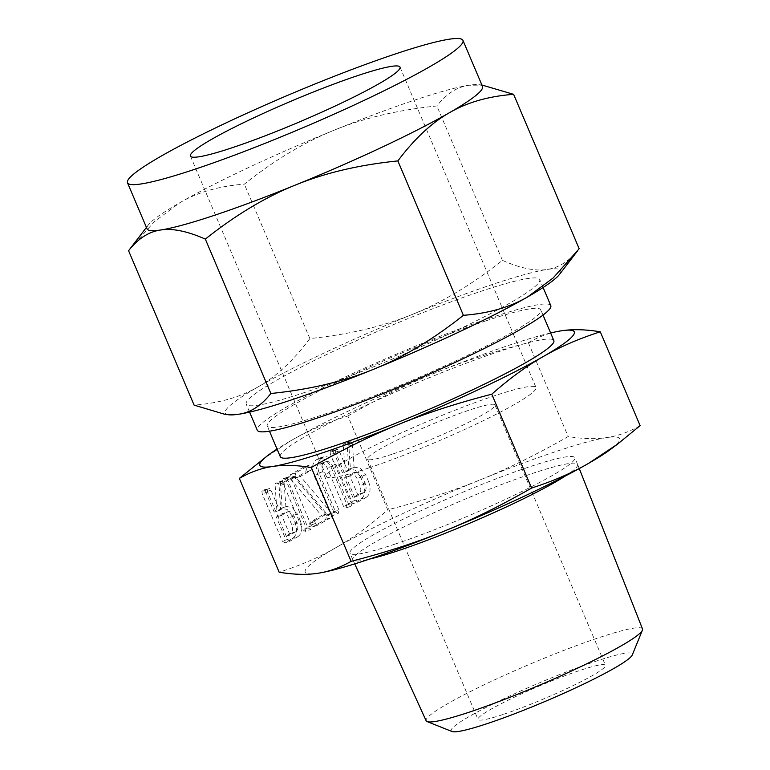<?xml version="1.0" encoding="UTF-8"?>
<svg xmlns="http://www.w3.org/2000/svg" width="770" height="770" viewBox="0 0 770 770"><rect width="100%" height="100%" fill="white"/><g stroke="black" fill="none" stroke-linecap="round" stroke-linejoin="round"><path stroke-width="0.58" stroke-dasharray="3.85 2.89" d="M305.315 531.31L306.142 527.681L285.978 480.182L284.602 478.594L282.994 478.738L282.253 479.835L282.59 482.126L302.754 529.625L305.103 531.396L310.618 529.539L305.315 531.31M287.556 478.074L287.893 480.355L308.058 527.864L310.618 529.539L311.446 525.91L291.281 478.411L289.905 476.832L288.798 476.745L282.994 478.738L288.298 476.967L287.556 478.074L282.253 479.835M326.538 515.351L295.093 478.151L305.709 472.039L306.614 468.449L303.621 467.101L290.434 474.676L289.751 477.718L290.271 478.728L321.552 515.611L310.503 521.964L309.684 523.321L310.031 525.304L312.601 526.901L325.787 519.317L326.538 515.351L331.841 513.58L326.268 515.024M331.572 513.253L300.387 476.38L311.013 470.278L311.917 466.687L309.396 465.119L304.102 466.889L308.914 465.33L295.738 472.915L290.434 474.676M295.738 472.915L295.054 475.956L295.574 476.957L326.855 513.84L315.806 520.193L314.988 521.559L315.334 523.533L317.904 525.13L312.312 527.026L317.904 525.13L331.081 517.556L325.787 519.317M346.009 507.911L346.837 504.292L330.609 466.052L325.489 459.449L319.435 458.15L316.095 459.931C312.206 463.117 311.532 468.324 314.083 475.562L330.311 513.792L332.861 515.467L333.699 511.838L317.423 473.512C315.95 469.633 316.2 466.755 318.174 464.878L326.326 461.567L320.378 463.607C322.967 462.568 325.238 464.002 327.173 467.9L343.449 506.227L345.797 507.998L351.303 506.14L346.009 507.911M338.993 510.067L322.726 471.74C321.254 467.871 321.504 464.993 323.477 463.107L325.681 461.846C328.27 460.797 330.542 462.231 332.476 466.139L348.743 504.466L351.303 506.14L352.14 502.521L335.913 464.281L330.782 457.678L324.738 456.379L321.398 458.16C317.51 461.346 316.836 466.553 319.377 473.791L335.614 512.031L338.165 513.696L332.65 515.553L338.165 513.696L338.993 510.067L333.699 511.838M360.389 476.572L355.365 470.181L349.455 468.988L348.252 469.527L348.82 469.2L347.318 446.61L347.029 445.099L345.643 443.626L343.959 443.684L343.314 445.233L345.124 471.327L342.467 472.857L333.911 452.702L332.525 451.066L330.898 451.201L330.157 452.308L330.484 454.579L350.581 501.925L353.161 503.58L360.784 499.191C364.942 496.246 365.808 491.058 363.382 483.637L360.389 476.572L365.683 474.801L360.668 468.42L354.758 467.217L348.252 469.527M353.555 467.765L354.123 467.438L352.333 443.337L350.947 441.855L349.667 441.73L343.353 444.396M348.646 442.625L350.427 469.556L347.761 471.086L339.204 450.931L337.828 449.305L331.36 450.989L336.192 449.43L335.46 450.537L330.157 452.308M335.46 450.537L335.787 452.808L355.884 500.154L358.464 501.809L352.785 503.734L358.464 501.809L366.087 497.43L360.784 499.191M262.166 459.719L290.848 440.709C307.519 431.075 326.519 422.836 347.867 415.993L387.695 509.827C370.081 525.381 352.91 537.951 336.182 547.509C319.521 557.153 300.512 565.392 279.163 572.226M292.138 515.813L287.123 509.422L281.214 508.229L280.011 508.768L280.578 508.441L279.077 485.851L278.788 484.34L277.402 482.867L275.708 482.925L275.073 484.474L276.882 510.568L274.216 512.098L265.66 491.943L264.283 490.307L262.647 490.442L261.916 491.549L262.243 493.82L282.34 541.166L284.919 542.821L292.542 538.432C296.7 535.487 297.567 530.299 295.141 522.878L292.138 515.813L297.441 514.042L292.417 507.661L286.517 506.458L280.011 508.768M285.304 507.007L285.882 506.679L284.082 482.578L282.696 481.096L281.416 480.971L275.102 483.637M280.405 481.866L282.186 508.797L279.52 510.327L270.963 490.172L269.577 488.546L263.119 490.23L267.95 488.671L267.209 489.778L261.916 491.549M267.209 489.778L267.536 492.049L287.633 539.395L290.223 541.05L284.544 542.975L290.223 541.05L297.846 536.671L292.542 538.432M395.222 544.043A122.084 11.993 -23 0 0 514.957 494.869A122.084 11.993 -23 0 0 574.776 457.717A122.084 11.993 -23 0 0 529.577 466.793A122.084 11.993 -23 0 0 409.842 515.967A122.084 11.993 -23 0 0 350.023 553.12A122.084 11.993 -23 0 0 395.222 544.043M318.713 573.14A170.805 16.776 157 0 1 318.636 573.149A170.805 16.776 157 0 1 317.894 573.265A170.805 16.776 157 0 1 336.182 547.509A170.805 16.776 157 0 1 480.682 479.662A170.805 16.776 157 0 1 556.383 451.374A170.805 16.776 157 0 1 606.895 437.572A170.805 16.776 157 0 1 610.985 449.054M565.555 475.87A122.084 11.993 -23 0 0 577.625 464.425A122.084 11.993 -23 0 0 577.606 464.397A122.084 11.993 -23 0 0 532.407 473.463A122.084 11.993 -23 0 0 412.682 522.647A122.084 11.993 -23 0 0 352.853 559.8A122.084 11.993 -23 0 0 352.872 559.828A122.084 11.993 -23 0 0 369.485 559.107M640.12 425.637C629.071 431.96 617.992 435.936 606.895 437.572C595.855 439.285 582.948 438.939 568.173 436.532C537.643 454.04 508.489 468.42 480.682 479.662C452.953 490.971 421.96 501.029 387.695 509.827M642.507 628.946A117.521 11.54 -23 0 0 598.983 637.656A117.521 11.54 -23 0 0 483.599 685.059A117.521 11.54 -23 0 0 426.147 720.787M347.867 415.993C378.388 398.485 407.551 384.105 435.348 372.863C463.078 361.553 494.071 351.495 528.345 342.698L568.173 436.532M528.345 342.698C539.395 336.384 550.473 332.399 561.561 330.773M451.99 731.5A98.396 9.663 157 0 1 495.485 702.76A98.396 9.663 157 0 1 595.893 661.228A98.396 9.663 157 0 1 632.257 654.981M550.617 332.948A170.805 16.776 -23 0 0 511.049 344.575A170.805 16.776 -23 0 0 435.348 372.863A170.805 16.776 -23 0 0 290.848 440.709A170.805 16.776 -23 0 0 277.056 449.064M503.657 714.271A69.223 6.795 -23 0 0 571.552 686.378A69.223 6.795 -23 0 0 605.47 665.318A69.223 6.795 -23 0 0 579.839 670.458A69.223 6.795 -23 0 0 511.954 698.351A69.223 6.795 -23 0 0 478.026 719.411A69.223 6.795 -23 0 0 503.657 714.271M280.28 456.677A148.591 14.591 157 0 1 353.093 411.459A148.591 14.591 157 0 1 498.825 351.601A148.591 14.591 157 0 1 553.842 340.561M393.143 453.905A69.223 6.795 -23 0 0 461.038 426.022A69.223 6.795 -23 0 0 494.956 404.953A69.223 6.795 -23 0 0 469.325 410.102A69.223 6.795 -23 0 0 401.43 437.986A69.223 6.795 -23 0 0 367.511 459.055A69.223 6.795 -23 0 0 393.143 453.905M485.793 320.897A148.591 14.591 -23 0 0 340.061 380.755A148.591 14.591 -23 0 0 267.248 425.974A148.591 14.591 -23 0 0 322.264 414.934A148.591 14.591 -23 0 0 467.996 355.076A148.591 14.591 -23 0 0 540.809 309.858A148.591 14.591 -23 0 0 485.793 320.897M368.589 468.025A113.845 11.184 157 0 1 326.442 476.486A113.845 11.184 157 0 1 382.228 441.836A113.845 11.184 157 0 1 493.878 395.982A113.845 11.184 157 0 1 536.026 387.522A113.845 11.184 157 0 1 480.249 422.162A113.845 11.184 157 0 1 368.589 468.025M550.791 305.623A159.438 15.66 -23 0 0 491.761 317.471A159.438 15.66 -23 0 0 335.393 381.699A159.438 15.66 -23 0 0 257.267 430.209M305.238 392.286A159.438 15.66 157 0 1 246.198 404.135A159.438 15.66 157 0 1 324.324 355.615A159.438 15.66 157 0 1 480.692 291.397A159.438 15.66 157 0 1 539.722 279.548A159.438 15.66 157 0 1 461.596 328.058A159.438 15.66 157 0 1 305.238 392.286M482.501 86.433A182.211 17.893 -23 0 0 478.834 84.661A182.211 17.893 -23 0 0 468.92 85.249A182.211 17.893 -23 0 0 415.03 99.975A182.211 17.893 -23 0 0 334.276 130.149A182.211 17.893 -23 0 0 180.122 202.529A182.211 17.893 -23 0 0 148.312 224.965A182.211 17.893 -23 0 0 147.041 228.825M130.015 248.825L154.51 221.558L180.122 202.529C197.88 192.192 219.286 186.071 244.34 184.155C274.515 160.122 304.497 142.123 334.276 130.149C363.835 118.031 398.032 109.966 436.869 105.962C446.34 93.844 457.024 86.933 468.92 85.249L482.742 85.114M228.902 414.799A182.211 17.893 157 0 1 258.316 386.742C240.567 397.079 219.161 403.211 194.107 405.126M579.165 248.739C569.694 260.866 559.01 267.767 547.114 269.462C535.362 271.348 520.453 268.316 502.406 260.366C472.231 284.39 442.25 302.389 412.47 314.362C382.921 326.49 348.723 334.546 309.877 338.55C293.437 360.504 276.247 376.569 258.316 386.742A182.211 17.893 157 0 1 412.47 314.362A182.211 17.893 157 0 1 493.224 284.188A182.211 17.893 157 0 1 547.114 269.462A182.211 17.893 157 0 1 559.415 274.505M309.877 338.55L244.34 184.155M502.406 260.366L436.869 105.962M354.123 467.438L348.82 469.2M352.333 443.337L347.029 445.099M350.947 441.855L345.643 443.626M348.608 443.472L343.314 445.233M350.427 469.556L345.124 471.327M347.761 471.086L342.467 472.857M339.204 450.931L333.911 452.702M337.828 449.305L332.525 451.066M335.787 452.808L330.484 454.579M355.884 500.154L350.581 501.925M366.087 497.43C370.245 494.475 371.111 489.287 368.686 481.866L363.382 483.637M368.686 481.866L365.683 474.801M363.998 492.482L358.243 495.784L349.859 476.033L356.289 472.433L350.311 474.493C352.833 473.406 355.057 474.753 356.991 478.517L359.994 485.591C361.38 489.672 360.947 492.559 358.695 494.253L352.949 497.555L344.556 477.795L350.311 474.493L355.605 472.722C358.127 471.635 360.36 472.982 362.295 476.755L365.298 483.82C366.674 487.901 366.241 490.788 363.998 492.482L358.695 494.253M358.243 495.784L352.949 497.555M349.859 476.033L344.556 477.795M365.298 483.82L359.994 485.591M362.295 476.755L356.991 478.517M352.14 502.521L346.837 504.292M335.913 464.281L330.609 466.052M323.573 456.908L318.27 458.67M321.398 458.16L316.095 459.931M319.377 473.791L314.083 475.562M335.614 512.031L330.311 513.792M322.726 471.74L317.423 473.512M323.477 463.107L318.174 464.878M332.476 466.139L327.173 467.9M348.743 504.466L343.449 506.227M331.466 513.147L326.162 514.918M300.387 476.38L295.093 478.151M311.013 470.278L305.709 472.039M311.917 466.687L306.614 468.449M295.054 475.956L289.751 477.718M295.343 476.592L290.049 478.363M295.574 476.957L290.271 478.728M295.892 477.284L290.588 479.056M326.855 513.84L321.552 515.611M315.806 520.193L310.503 521.964M314.988 521.559L309.684 523.321M315.334 523.533L310.031 525.304M331.081 517.556L332.178 514.264L326.884 516.025M332.178 514.264L331.841 513.58M311.446 525.91L306.142 527.681M291.281 478.411L285.978 480.182M289.905 476.832L284.602 478.594M287.893 480.355L282.59 482.126M308.058 527.864L302.754 529.625M285.882 506.679L280.578 508.441M284.082 482.578L278.788 484.34M282.696 481.096L277.402 482.867M280.367 482.713L275.073 484.474M282.186 508.797L276.882 510.568M279.52 510.327L274.216 512.098M270.963 490.172L265.66 491.943M269.577 488.546L264.283 490.307M267.536 492.049L262.243 493.82M287.633 539.395L282.34 541.166M297.846 536.671C301.994 533.716 302.87 528.528 300.444 521.107L295.141 522.878M300.444 521.107L297.441 514.042M295.757 531.724L290.001 535.025L281.618 515.274L288.047 511.675L282.061 513.734C284.582 512.647 286.815 513.994 288.75 517.758L291.753 524.832C293.139 528.913 292.706 531.8 290.454 533.495L284.708 536.796L276.315 517.036L282.061 513.734L287.364 511.963C289.886 510.876 292.119 512.223 294.053 515.996L297.056 523.061C298.433 527.142 298 530.029 295.757 531.724L290.454 533.495M290.001 535.025L284.708 536.796M281.618 515.274L276.315 517.036M297.056 523.061L291.753 524.832M294.053 515.996L288.75 517.758M352.622 444.839L347.318 446.61M284.38 484.08L279.077 485.851M577.606 464.397L574.776 457.717M352.853 559.8L350.023 553.12M579.261 468.574L577.625 464.425M354.72 563.881L352.872 559.828M494.956 404.953L605.47 665.318M367.511 459.055L478.026 719.411M269.471 431.2L267.248 425.974M543.033 315.084L540.809 309.858M400.015 67.096L536.026 387.522M190.421 156.06L326.442 476.486M249.586 412.114L246.198 404.135M543.11 287.518L539.722 279.548M148.312 224.965L146.444 227.41M478.834 84.661L481.895 85.018M349.455 468.988L354.758 467.217M319.435 458.15L324.738 456.379M281.214 508.229L286.517 506.458"/><path stroke-width="1.16" d="M560.753 330.898L561.561 330.773C572.611 329.05 585.518 329.396 600.292 331.812C578.973 338.636 559.963 346.875 543.283 356.529C526.574 366.077 509.403 378.638 491.77 394.211C457.544 402.999 426.542 413.047 398.773 424.376C371.015 435.599 341.851 449.978 311.292 467.506C296.527 465.099 283.62 464.753 272.561 466.466C261.482 468.102 250.404 472.077 239.345 478.401L279.163 572.226C293.928 574.641 306.835 574.988 317.894 573.265L318.626 573.159M239.345 478.401L268.47 454.983A170.805 16.776 -23 0 0 272.561 466.466A170.805 16.776 -23 0 0 323.082 452.664A170.805 16.776 -23 0 0 398.773 424.376A170.805 16.776 -23 0 0 543.283 356.529A170.805 16.776 -23 0 0 561.561 330.773A170.805 16.776 -23 0 0 560.829 330.888A170.805 16.776 -23 0 0 550.617 332.948M317.894 573.265C328.973 571.638 340.051 567.663 351.12 561.34C385.347 552.552 416.349 542.504 444.107 531.175C471.875 519.952 501.039 505.572 531.598 488.045C552.918 481.212 571.927 472.972 588.617 463.328L617.299 444.309L610.985 449.054A170.805 16.776 157 0 1 588.617 463.328A170.805 16.776 157 0 1 444.107 531.175A170.805 16.776 157 0 1 368.416 559.463A170.805 16.776 157 0 1 318.713 573.14M369.485 559.107A122.084 11.993 -23 0 0 398.061 550.723A122.084 11.993 -23 0 0 565.555 475.87M617.299 444.309L640.12 425.637L600.292 331.812M354.72 563.881L426.147 720.787A117.521 11.54 -23 0 0 427.109 721.586A117.521 11.54 -23 0 0 469.652 712.029A117.521 11.54 -23 0 0 580.118 666.974A117.521 11.54 -23 0 0 642.411 630.197A117.521 11.54 -23 0 0 642.507 628.946L579.261 468.574M491.77 394.211L531.598 488.045M311.292 467.506L351.12 561.34M642.411 630.197L632.257 654.981A98.396 9.663 157 0 1 580.099 685.772A98.396 9.663 157 0 1 487.612 723.492A98.396 9.663 157 0 1 451.99 731.5L427.109 721.586M277.056 449.064A170.805 16.776 -23 0 0 268.47 454.983M543.033 315.084L553.842 340.561A148.591 14.591 157 0 1 481.029 385.78A148.591 14.591 157 0 1 335.297 445.637A148.591 14.591 157 0 1 280.28 456.677L269.471 431.2M249.586 412.114L257.267 430.209A159.438 15.66 -23 0 0 316.306 418.36A159.438 15.66 -23 0 0 472.664 354.142A159.438 15.66 -23 0 0 550.791 305.623L543.11 287.518M357.867 75.556A113.845 11.184 157 0 1 400.015 67.096A113.845 11.184 157 0 1 344.228 101.736A113.845 11.184 157 0 1 232.578 147.599A113.845 11.184 157 0 1 190.421 156.06A113.845 11.184 157 0 1 246.208 121.41A113.845 11.184 157 0 1 357.867 75.556M295.266 185.108C265.621 197.024 235.639 215.023 205.33 239.104C187.331 231.144 172.432 228.113 160.622 230.009A182.211 17.893 -23 0 0 214.512 215.282A182.211 17.893 -23 0 0 295.266 185.108A182.211 17.893 -23 0 0 449.411 112.728C431.575 122.853 414.385 138.918 397.859 160.92C359.157 164.857 324.959 172.923 295.266 185.108M238.816 414.222C250.654 412.537 261.338 405.626 270.867 393.499C309.569 389.562 343.767 381.497 373.46 369.321A182.211 17.893 157 0 1 292.706 399.495A182.211 17.893 157 0 1 238.816 414.222A182.211 17.893 157 0 1 228.902 414.799L224.994 414.356L238.816 414.222M373.46 369.321C403.095 357.396 433.077 339.397 463.396 315.315C488.363 313.448 509.769 307.326 527.604 296.941A182.211 17.893 157 0 1 373.46 369.321M270.867 393.499L205.33 239.104M463.396 315.315L397.859 160.92M395.482 53.919A182.211 17.893 157 0 1 462.953 40.377A182.211 17.893 157 0 1 373.662 95.827A182.211 17.893 157 0 1 194.964 169.227A182.211 17.893 157 0 1 127.493 182.769A182.211 17.893 157 0 1 216.784 127.32A182.211 17.893 157 0 1 395.482 53.919M577.721 250.645L559.415 274.505A182.211 17.893 157 0 1 527.604 296.941L553.13 277.989L579.165 248.739L513.629 94.344C488.652 96.212 467.255 102.333 449.411 112.728A182.211 17.893 -23 0 0 482.501 86.433L462.953 40.377M127.493 182.769L147.041 228.825A182.211 17.893 -23 0 0 160.622 230.009C148.774 231.693 138.09 238.594 128.571 250.722L146.444 227.41M224.994 414.356L194.107 405.126L128.571 250.722M481.895 85.018L513.629 94.344"/></g></svg>
